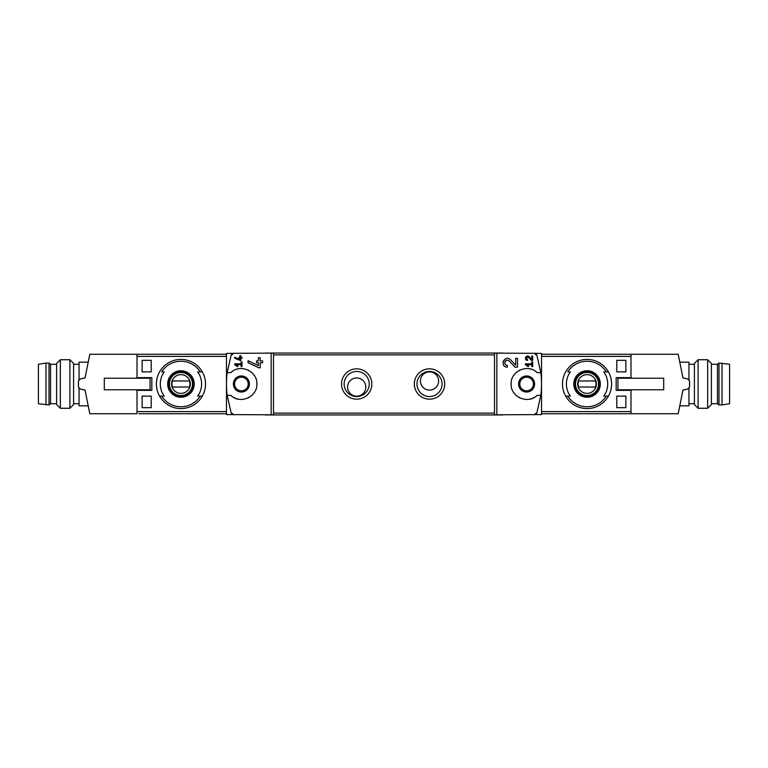 <?xml version="1.0" encoding="UTF-8"?>
<svg xmlns="http://www.w3.org/2000/svg" width="768" height="768" viewBox="0 0 768 768"><rect width="100%" height="100%" fill="white"/><g stroke="black" fill="none" stroke-linecap="round" stroke-linejoin="round"><path stroke-width="1.15" d="M525.398 363.821L525.398 364.733L528.202 366.691L528.624 366.086L526.694 364.733L531.763 364.733L531.763 366.557L532.675 366.557L532.675 362.006L531.763 362.006L531.763 363.821L525.398 363.821M496.848 414.845L496.848 353.155L494.506 353.194L494.506 414.806L541.536 414.576L541.536 353.424L534.096 353.299L536.918 355.373L540.826 372.624L537.101 372.624C528.01 363.331 510.451 371.05 511.133 384.01C510.451 396.95 528.038 404.659 537.101 395.376L540.826 395.376L536.918 412.627L534.096 414.701A3.034 3.034 0 0 0 536.918 412.627M536.918 355.373A3.034 3.034 0 0 0 534.096 353.299L496.848 353.155M515.683 365.222L510.547 359.75C504.643 353.904 498.989 366.854 507.341 367.162L507.341 365.338C502.454 365.165 505.757 357.571 509.222 360.998L515.011 367.162L517.507 367.162L517.507 358.358L515.683 358.358L515.683 365.222L510.547 359.75M531.763 359.443L529.2 356.707C526.224 353.798 523.421 360.259 527.597 360.413L527.597 359.501C525.811 357.878 526.128 357.158 528.538 357.322L531.427 360.413L532.675 360.413L532.675 356.006L531.763 356.006L531.763 359.443L529.2 356.707M234.72 357.197L234.72 358.205L240.787 360.73L240.787 358.205L241.997 358.205L241.997 357.302L240.787 357.302L240.787 355.69L239.875 355.69L239.875 357.302L238.963 357.302L238.963 358.205L239.875 358.205L239.875 359.606L234.72 357.197L239.875 359.606M231.082 412.627A3.034 3.034 0 0 0 233.904 414.701L231.082 412.627L227.174 395.376L230.899 395.376C239.962 404.659 257.549 396.95 256.867 384.01C257.549 371.05 239.99 363.331 230.899 372.624L227.174 372.624L231.082 355.373L233.904 353.299L226.464 353.424L226.464 414.576L273.494 414.806L273.494 353.194L271.152 353.155L271.152 414.845M271.152 353.155L233.904 353.299A3.034 3.034 0 0 0 231.082 355.373M234.72 363.821L234.72 364.733L237.523 366.691L237.946 366.086L236.016 364.733L241.085 364.733L241.085 366.557L241.997 366.557L241.997 362.006L241.085 362.006L241.085 363.821L234.72 363.821M248.064 360.739L248.064 362.755L258.893 367.795L260.198 367.795L260.198 362.765L262.627 362.765L262.627 360.941L260.198 360.941L260.198 357.725L258.384 357.725L258.384 360.941L256.56 360.941L256.56 362.765L258.384 362.765L258.384 365.549L248.064 360.739L258.384 365.549M629.165 390.374L629.165 389.77M629.165 378.23L629.165 377.626M625.891 360.336L625.891 371.866L616.79 371.866L616.79 360.336L625.891 360.336L616.79 360.336M625.891 396.134L625.891 407.664L616.79 407.664L616.79 396.134L625.891 396.134L616.79 396.134M226.464 411.619L137.011 411.619L137.011 390.374L151.843 390.374L151.843 377.626L137.011 377.626L137.011 356.381L226.464 356.381M142.109 371.866L151.21 371.866L151.21 360.336L142.109 360.336L142.109 371.866L151.21 371.866M142.109 407.664L151.21 407.664L151.21 396.134L142.109 396.134L142.109 407.664L151.21 407.664M541.536 356.381L630.989 356.381L630.989 377.626L616.157 377.626L616.157 390.374L630.989 390.374L630.989 411.619L541.536 411.619M200.198 371.866A22.762 22.762 0 0 0 161.702 371.866L164.227 371.866A20.659 20.659 0 0 0 164.227 396.134L159.581 396.134A24.576 24.576 0 0 1 180.95 359.424A24.576 24.576 0 0 1 202.32 396.134L197.664 396.134A20.659 20.659 0 0 0 197.664 371.866L202.32 371.866L197.664 371.866M161.702 396.134L159.581 396.134A24.576 24.576 0 0 0 202.32 396.134L200.198 396.134A22.762 22.762 0 0 1 161.702 396.134M606.298 371.866A22.762 22.762 0 0 0 567.802 371.866L570.336 371.866A20.659 20.659 0 0 0 570.336 396.134L565.68 396.134A24.576 24.576 0 0 1 587.05 359.424A24.576 24.576 0 0 1 608.419 396.134L603.773 396.134A20.659 20.659 0 0 0 603.773 371.866L608.419 371.866L603.773 371.866M608.419 396.134L606.298 396.134A22.762 22.762 0 0 1 567.802 396.134L565.68 396.134A24.576 24.576 0 0 0 608.419 396.134A24.576 24.576 0 0 1 565.68 396.134M138.835 413.731L226.464 413.731M137.011 378.23L137.011 354.269L226.464 354.269M241.392 375.955A8.045 8.045 0 0 1 248.352 388.022A8.045 8.045 0 0 1 234.432 388.022A8.045 8.045 0 0 1 241.392 375.955M227.174 372.624A91.027 91.027 0 0 0 227.174 395.376M234.288 397.747A15.475 15.475 0 0 0 238.829 399.264M247.603 398.17A15.475 15.475 0 0 0 249.158 397.382M253.997 392.976A15.475 15.475 0 0 0 254.342 392.467M254.352 375.542A15.475 15.475 0 0 0 253.814 374.765M248.765 370.397A15.475 15.475 0 0 0 247.613 369.83M238.848 368.736A15.475 15.475 0 0 0 236.774 369.226M429.514 399.168A15.168 15.168 0 0 0 442.656 376.416A15.168 15.168 0 0 0 416.371 376.416A15.168 15.168 0 0 0 429.514 399.168M356.688 399.168A15.168 15.168 0 0 0 369.83 376.416A15.168 15.168 0 0 0 343.555 376.416A15.168 15.168 0 0 0 356.688 399.168M540.826 395.376A91.027 91.027 0 0 0 540.826 372.624M630.989 389.77L630.989 413.731L541.536 413.731M682.982 378.029A91.027 91.027 0 0 0 682.973 377.933L678.182 354.269L541.536 354.269M502.742 414.95L265.258 414.95M502.742 353.05L265.258 353.05M365.798 387.062A9.101 9.101 0 0 0 352.138 379.181A9.101 9.101 0 0 0 352.138 394.944A9.101 9.101 0 0 0 365.798 387.062M356.688 396.547A12.547 12.547 0 0 0 367.555 377.731A12.547 12.547 0 0 0 345.83 377.731A12.547 12.547 0 0 0 356.688 396.547M438.614 380.995A9.101 9.101 0 0 0 424.963 373.114A9.101 9.101 0 0 0 424.963 388.877A9.101 9.101 0 0 0 438.614 380.995M429.514 396.547A12.547 12.547 0 0 0 440.381 377.731A12.547 12.547 0 0 0 418.646 377.731A12.547 12.547 0 0 0 429.514 396.547M526.608 377.174A6.826 6.826 0 0 1 533.434 384A6.826 6.826 0 0 1 526.608 390.826A6.826 6.826 0 0 1 519.782 384A6.826 6.826 0 0 1 526.608 377.174M526.608 392.045A8.045 8.045 0 0 0 533.568 379.978A8.045 8.045 0 0 0 519.648 379.978A8.045 8.045 0 0 0 526.608 392.045M531.226 369.226A15.475 15.475 0 0 0 529.152 368.736M520.387 369.83A15.475 15.475 0 0 0 519.235 370.397M514.186 374.765A15.475 15.475 0 0 0 513.648 375.542M513.658 392.467A15.475 15.475 0 0 0 514.003 392.976M518.842 397.382A15.475 15.475 0 0 0 520.397 398.17M529.171 399.264A15.475 15.475 0 0 0 533.712 397.747M241.392 377.174A6.826 6.826 0 0 1 247.306 387.418A6.826 6.826 0 0 1 235.478 387.418A6.826 6.826 0 0 1 241.392 377.174M587.05 370.742A13.258 13.258 0 0 1 591.907 396.336A13.258 13.258 0 0 1 574.022 386.467A13.258 13.258 0 0 1 587.05 370.742M587.05 396.835A12.835 12.835 0 0 0 599.885 384A12.835 12.835 0 0 0 587.05 371.165A12.835 12.835 0 0 0 574.214 384A12.835 12.835 0 0 0 587.05 396.835M587.05 372.163A11.837 11.837 0 0 1 597.302 389.914A11.837 11.837 0 0 1 576.806 389.914A11.837 11.837 0 0 1 587.05 372.163M180.95 370.742A13.258 13.258 0 0 1 185.808 396.336A13.258 13.258 0 0 1 167.923 386.467A13.258 13.258 0 0 1 180.95 370.742M180.95 396.835A12.835 12.835 0 0 0 193.786 384A12.835 12.835 0 0 0 180.95 371.165A12.835 12.835 0 0 0 168.115 384A12.835 12.835 0 0 0 180.95 396.835M180.95 372.163A11.837 11.837 0 0 1 191.194 389.914A11.837 11.837 0 0 1 170.698 389.914A11.837 11.837 0 0 1 180.95 372.163M587.05 374.63A9.37 9.37 0 0 1 595.171 388.685A9.37 9.37 0 0 1 578.938 388.685A9.37 9.37 0 0 1 587.05 374.63M578.602 380.966A8.986 8.986 0 0 0 578.602 387.034L595.507 387.034A8.986 8.986 0 0 0 595.507 380.966L578.602 380.966M587.05 372.47A11.53 11.53 0 0 1 597.034 389.77A11.53 11.53 0 0 1 577.066 389.77A11.53 11.53 0 0 1 587.05 372.47M180.95 374.63A9.37 9.37 0 0 1 189.062 388.685A9.37 9.37 0 0 1 172.829 388.685A9.37 9.37 0 0 1 180.95 374.63M172.493 380.966A8.986 8.986 0 0 0 172.493 387.034L189.398 387.034A8.986 8.986 0 0 0 189.398 380.966L172.493 380.966M180.95 372.47A11.53 11.53 0 0 1 190.934 389.77A11.53 11.53 0 0 1 170.966 389.77A11.53 11.53 0 0 1 180.95 372.47M138.835 390.374L138.835 389.77M138.835 378.23L138.835 377.626M625.891 407.664L616.79 407.664M625.891 371.866L616.79 371.866M142.109 360.336L151.21 360.336M142.109 396.134L151.21 396.134M237.946 366.086L236.016 364.733M503.299 361.027A4.397 4.397 0 0 0 503.098 361.613M509.222 360.998A2.582 2.582 0 0 0 504.97 361.747M504.845 362.131A2.582 2.582 0 0 0 505.037 363.926M505.181 364.157A2.582 2.582 0 0 0 507.341 365.338M528.624 366.086L526.694 364.733M525.571 357.36A2.198 2.198 0 0 0 525.398 358.09M525.485 358.819A2.198 2.198 0 0 0 525.744 359.395M528.538 357.322A1.286 1.286 0 0 0 526.406 357.715M526.512 358.906A1.286 1.286 0 0 0 527.597 359.501M694.406 403.718L688.944 403.718M682.973 377.933L687.677 378.902L689.549 381.053L689.549 386.947L687.677 389.098L682.973 390.067A91.027 91.027 0 0 0 682.982 389.971M682.973 390.067L678.182 413.731L630.989 413.731M630.989 354.269L630.989 378.23M663.696 389.77L617.942 389.77L617.942 378.23L663.696 378.23L663.696 389.77M630.384 377.933L629.165 377.933M630.384 390.067L629.165 390.067M630.384 377.626L630.384 378.23M630.384 389.77L630.384 390.374M688.944 387.638L688.944 405.85L680.515 405.85M688.944 380.362L688.944 362.15L680.515 362.15M694.406 404.554L694.406 363.446L698.122 359.722L698.122 408.278L694.406 404.554M707.674 359.722L711.398 363.446L711.398 404.554L707.674 408.278L707.674 359.722L698.122 359.722M707.674 408.278L698.122 408.278M722.016 404.938L729.6 403.718L729.6 364.282L718.982 363.062L718.982 404.938L722.016 404.938L722.016 363.062M718.982 404.938L717.466 403.718L717.466 364.282L718.982 363.062M717.466 403.718L711.398 403.718M73.594 364.282L79.056 364.282M137.011 389.77L137.011 413.731L89.818 413.731L85.027 390.067A91.027 91.027 0 0 1 85.018 389.971M85.027 390.067L80.323 389.098L78.451 386.947L78.451 381.053L80.323 378.902L85.027 377.933A91.027 91.027 0 0 0 85.018 378.029M85.027 377.933L89.818 354.269L137.011 354.269M104.304 378.23L150.058 378.23L150.058 389.77L104.304 389.77L104.304 378.23M137.616 390.067L138.835 390.067M137.616 377.933L138.835 377.933M137.616 390.374L137.616 389.77M137.616 378.23L137.616 377.626M79.056 380.362L79.056 362.15L87.485 362.15M79.056 387.638L79.056 405.85L87.485 405.85M73.594 363.446L73.594 404.554L69.878 408.278L69.878 359.722L73.594 363.446M60.326 408.278L56.602 404.554L56.602 363.446L60.326 359.722L60.326 408.278L69.878 408.278M60.326 359.722L69.878 359.722M45.984 363.062L38.4 364.282L38.4 403.718L49.018 404.938L49.018 363.062L45.984 363.062L45.984 404.938M49.018 363.062L50.534 364.282L50.534 403.718L49.018 404.938M50.534 364.282L56.602 364.282M159.581 371.866A24.576 24.576 0 0 1 202.32 371.866M202.32 396.134A24.576 24.576 0 0 1 159.581 396.134M565.68 371.866A24.576 24.576 0 0 1 608.419 371.866M494.506 413.126L273.494 413.126M494.506 354.874L273.494 354.874M694.406 364.282L688.944 364.282M717.466 364.282L711.398 364.282M73.594 403.718L79.056 403.718M50.534 403.718L56.602 403.718"/></g></svg>

